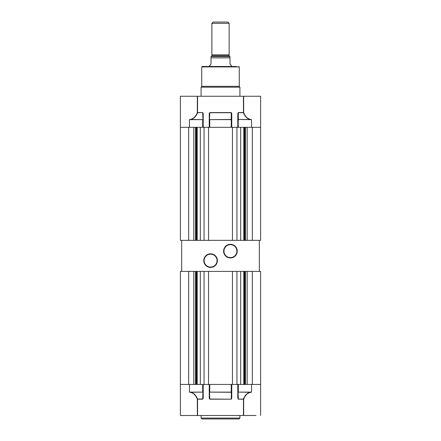 <?xml version="1.0" encoding="UTF-8"?>
<svg xmlns="http://www.w3.org/2000/svg" width="441" height="441" viewBox="0 0 441 441"><rect width="100%" height="100%" fill="white"/><g stroke="black" fill="none" stroke-linecap="round" stroke-linejoin="round"><path stroke-width="0.66" d="M239.915 418.085L201.085 418.085L201.95 418.95L239.05 418.95L239.915 418.085L239.915 415.499M201.085 418.085L201.085 415.499M196.642 415.499L182.232 415.499L196.642 415.499M190.699 392.413L189.437 392.121L190.699 392.413C193.616 393.129 195.826 395.384 197.331 399.188L197.331 415.499L180.38 415.499L180.38 384.436L188.676 384.436L180.38 384.436L180.38 271.408L181.675 271.408L181.675 240.345L180.38 240.345L180.38 96.254L197.331 96.254L197.331 112.565C195.826 116.363 193.616 118.623 190.699 119.34L189.437 119.632L189.437 127.317L202.684 127.317L202.684 119.632L189.437 119.632L190.699 119.34M197.331 415.499L243.669 415.499L243.669 399.188C245.174 395.384 247.384 393.129 250.301 392.413L251.563 392.121L251.563 384.436L238.316 384.436L238.316 392.121L251.563 392.121L250.301 392.413M256.006 415.499L243.669 415.499M243.443 415.499L243.443 399.188L238.316 399.188L237.798 398.273L238.057 384.436M231.244 399.188L209.756 399.039L209.497 392.121L231.244 392.264L231.244 384.436L209.756 384.436L209.756 392.121L231.503 392.121L231.244 399.039L231.503 384.436L231.762 398.273L231.244 399.188L209.756 399.188L209.238 398.273L209.497 384.436M202.943 398.273L202.684 399.039L197.557 399.039C196.008 395.241 193.731 392.981 190.738 392.264L202.943 392.121L202.943 384.436L203.202 398.273L202.684 399.188L197.557 399.188L197.557 415.499M260.62 384.436L260.62 271.408L252.324 271.408L252.324 384.436L260.62 384.436L260.62 415.499M238.057 392.121L238.316 399.039L238.057 392.121L250.262 392.264C247.263 392.981 244.992 395.241 243.443 399.039L238.316 399.188M202.684 384.436L189.437 384.436L189.437 392.121L202.684 392.121L202.684 384.436M209.756 399.188L209.497 398.273M229.127 23.345L211.873 23.345L213.168 22.05L227.832 22.05L229.127 23.345L229.127 54.838M211.873 23.345L211.873 54.838M211.052 56.564A0.777 0.777 0 0 0 211.829 55.787L211.829 54.838L229.171 54.838L229.171 55.787A0.777 0.777 0 0 0 229.948 56.564M231.189 65.185L231.288 66.486L236.464 66.486L202.165 66.486L236.464 66.486M231.288 65.191C231.167 65.582 230.737 65.152 229.993 63.895L229.993 57.859L211.007 57.859L211.007 63.895C210.263 65.152 209.833 65.582 209.712 65.191L209.712 66.486L204.536 66.486M211.007 57.859L211.007 56.564L229.993 56.564L229.993 57.859M202.165 66.486L201.735 66.916L201.735 86.331L239.276 86.331L239.915 87.191L201.085 87.191L201.085 96.254M238.835 66.486L239.265 66.916L239.265 86.331M239.915 87.191L239.915 96.254M250.301 119.34L251.563 119.632L250.301 119.34C247.384 118.623 245.174 116.363 243.669 112.565L243.669 96.254L260.62 96.254L260.62 127.317L247.169 127.317L247.169 240.345L240.681 240.345L243.796 240.345L243.796 127.317M243.669 96.254L197.331 96.254M197.557 96.254L197.557 112.565L202.684 112.565L203.202 113.48L202.943 127.317M209.497 127.317L209.238 113.48L209.756 112.565L231.244 112.565L231.762 113.48L231.503 127.317L231.244 119.483L209.497 119.632L209.756 112.714L231.244 112.714L231.244 127.317L209.756 127.317L209.756 119.632L231.244 119.632L231.244 112.565M238.316 112.565L238.057 119.632L237.798 113.48L238.316 112.565L243.443 112.565L243.443 96.254M195.556 127.317L195.556 240.345L193.831 240.345L193.831 127.317L180.38 127.317M202.943 119.632L202.684 112.714L202.943 119.632L190.738 119.483C193.737 118.767 196.008 116.512 197.557 112.714L202.684 112.565M238.057 119.632L238.316 127.317L251.563 127.317L251.563 119.632L238.316 119.483L238.057 127.317M243.443 112.714L243.443 112.714C244.992 116.512 247.269 118.767 250.262 119.483L238.316 119.483L238.316 112.714L243.443 112.714M252.324 384.436L247.169 384.436L247.169 271.408L236.938 271.408L236.938 384.436L240.681 384.436L240.681 271.408L243.796 271.408L243.796 384.436M236.938 271.408L232.451 271.408L232.451 384.436L236.938 384.436M232.451 384.436L200.319 384.436L200.319 271.408L197.204 271.408L197.204 384.436M195.556 384.436L195.556 271.408L193.831 271.408L193.831 384.436L188.676 384.436L188.676 271.408L181.675 271.408M232.451 271.408L188.676 271.408M245.444 384.436L245.444 271.408L252.324 271.408M208.549 271.408L208.549 384.436M204.062 271.408L204.062 384.436M259.325 271.408L259.325 240.345L260.62 240.345L260.62 127.317L252.324 127.317L252.324 240.345L245.444 240.345L245.444 127.317M188.676 127.317L188.676 240.345L200.319 240.345L200.319 127.317L240.681 127.317L240.681 240.345L197.204 240.345L197.204 127.317M236.938 127.317L236.938 240.345M232.451 127.317L232.451 240.345M208.549 127.317L208.549 240.345M204.062 127.317L204.062 240.345M230.423 257.946A6.819 6.819 0 0 1 223.604 251.133A6.819 6.819 0 0 1 230.423 244.314A6.819 6.819 0 0 1 237.241 251.133A6.819 6.819 0 0 1 230.423 257.946M230.423 244.661A6.472 6.472 0 0 0 223.951 251.133A6.472 6.472 0 0 0 230.423 257.599A6.472 6.472 0 0 0 236.894 251.133A6.472 6.472 0 0 0 230.423 244.661M210.578 267.439A6.819 6.819 0 0 1 203.759 260.62A6.819 6.819 0 0 1 210.578 253.807A6.819 6.819 0 0 1 217.396 260.62A6.819 6.819 0 0 1 210.578 267.439M210.578 254.148A6.472 6.472 0 0 0 204.106 260.62A6.472 6.472 0 0 0 210.578 267.092A6.472 6.472 0 0 0 217.049 260.62A6.472 6.472 0 0 0 210.578 254.148M259.325 240.345L252.324 240.345M188.676 240.345L181.675 240.345M237.798 398.273L237.798 384.436M231.762 384.436L231.762 398.273M209.238 398.273L209.238 384.436M203.202 384.436L203.202 398.273M202.684 399.188L202.943 392.121M211.829 55.787L229.171 55.787M201.735 66.916L239.265 66.916M203.202 113.48L203.202 127.317M209.238 127.317L209.238 113.48M231.762 113.48L231.762 127.317M237.798 127.317L237.798 113.48M209.756 112.565L209.497 119.632M196.08 271.408L196.08 384.436M196.774 271.408L196.774 384.436M244.92 271.408L244.92 384.436M244.226 271.408L244.226 384.436M196.08 127.317L196.08 240.345M196.774 127.317L196.774 240.345M244.92 127.317L244.92 240.345M244.226 127.317L244.226 240.345M201.724 86.331L201.085 87.191"/></g></svg>
